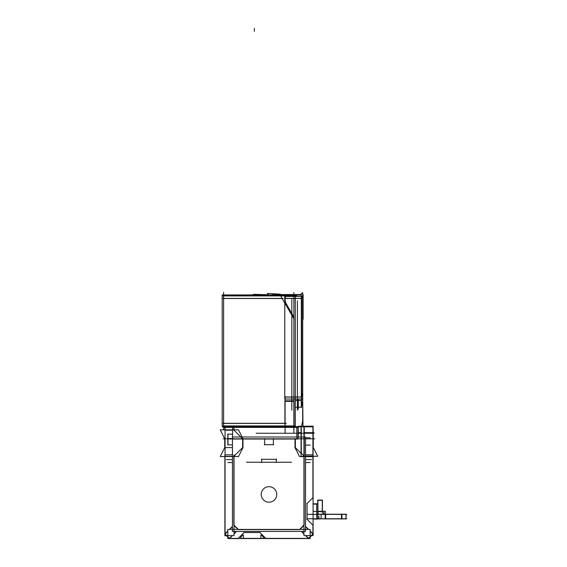 <?xml version="1.0" encoding="UTF-8"?>
<svg xmlns="http://www.w3.org/2000/svg" width="567" height="567" viewBox="0 0 567 567"><rect width="100%" height="100%" fill="white"/><g stroke="black" fill="none" stroke-linecap="round" stroke-linejoin="round"><path stroke-width="0.85" d="M285.095 423.421L223.604 423.421M282.139 298.412L223.604 298.412M285.095 397.07L301.283 397.07M233.852 427.39L233.852 429.85M234.022 427.22L234.022 430.197L242.633 438.808L242.633 447.597L234.022 456.208M227.991 434.166L232.59 434.166M232.59 430.027L225.064 430.027M233.852 456.555L233.852 524.999M237.977 529.415L234.022 525.46M238.438 529.592L299.539 529.592M303.955 525.46L300 529.415M304.132 524.999L304.132 456.555M300.907 453.161L295.343 447.597L300.907 453.161L295.343 447.597L295.343 438.808M312.913 456.385L305.535 456.385M312.871 534.029L310.149 531.307M308.257 529.415L305.535 526.693M301.644 531.407L303.955 533.717M305.819 535.581L308.568 538.331M229.415 538.331L232.165 535.581M234.022 533.717L236.34 531.407M232.442 447.597L225.064 447.597M232.442 456.385L225.064 456.385M232.442 526.693L229.72 529.415M227.828 531.307L225.106 534.029M302.665 401.464L301.524 406.39M301.283 407.212L295.287 407.212M301.524 399.097L301.283 293.508L302.714 293.508M302.665 394.193L301.658 396.368M301.332 399.097L301.332 400.451M301.332 396.971L301.332 298.504M301.283 298.412L285.151 298.412M286.271 295.031L285.825 295.91M301.658 297.71L302.665 295.535M298.27 436.994L298.27 426.802M301.205 453.161L301.205 426.802M303.955 455.911L301.304 453.26M312.913 456.088L305.535 456.088M304.132 426.802L304.132 456.088M322.29 511.285A2.927 2.927 0 0 0 324.289 514.212L323.672 514.212M317.896 511.434L322.283 511.434L317.896 511.434A7.321 7.321 0 0 0 318.441 514.212A7.321 7.321 0 0 1 317.896 511.434A7.321 7.321 0 0 0 318.441 514.212A7.321 7.321 0 0 1 317.896 511.207M223.604 292.395L223.604 429.439M285.095 427.398L285.095 396.475M259.445 426.802L222.37 426.802M222.37 425.923L222.37 426.916L259.445 426.916M222.37 423.315L286.328 423.315M222.193 295.91L295.287 295.91L295.287 425.923L222.193 425.923L222.193 295.91M279.914 294.557L294.153 319.221M293.883 292.664L293.883 415.724M222.044 295.031L301.283 295.031M284.882 396.964L294.096 396.964M302.714 294.557L303.118 294.557L303.118 319.221L302.714 319.221M301.283 294.557L279.737 294.557M283.309 298.518L222.427 298.518M283.309 295.91L283.309 294.925M279.737 294.925L222.427 294.925L222.427 295.91M251.096 294.875L253.336 294.84M253.336 295.159L253.336 294.294L268.297 294.734M268.524 295.06L267.376 293.408L280.133 294.181L271.331 294.875M257.524 294.925L279.737 294.875M261.004 294.925L234.653 294.925M259.445 427.022L232.902 426.916M233.335 426.916L229.897 426.916M314.671 438.808L223.306 438.808M313.09 433.082L313.09 438.978M296.81 427.164L296.81 439.042M314.026 433.245L256.164 433.245M298.242 427.39L223.632 427.39M232.59 439.042L232.59 427.164L298.072 427.164L298.072 439.042L232.59 439.042M224.801 438.986L220.23 429.85L238.509 429.85L243.073 438.986M227.991 434.003L227.991 438.978M227.849 434.003L227.849 438.978L232.442 438.978M225.064 427.164L225.064 439.042M232.59 430.197L224.886 430.197L224.886 427.22L232.59 427.22M310.106 462.53L305.535 462.53M232.442 462.53L227.877 462.53M311.63 459.603L305.535 459.603M232.442 459.603L226.353 459.603M259.445 427.071L236.049 427.164M309.376 538.374L264.917 538.374M265.909 538.522L259.771 532.378M246.532 462.24L291.452 462.24M276.313 462.445L276.313 459.107M276.604 459.313L261.373 459.313M261.671 459.107L261.671 462.445M232.442 531.407L232.442 436.994L305.535 436.994L305.535 531.407L232.442 531.407M273.379 438.61L273.379 444.868M307.059 503.212L307.059 519.656M313.09 534.157L313.09 535.581L303.955 535.581L303.955 454.826M313.09 533.958L313.09 454.826L305.535 454.826M306.917 519.195L313.062 525.34M312.913 534.185L312.913 524.992M308.377 538.522L313.062 533.838M229.281 538.551L227.828 538.551L227.828 529.415L310.149 529.415L310.149 538.551L308.696 538.551M229.479 538.551L308.498 538.551M260.232 532.519L243.782 532.519M244.242 532.378L238.097 538.522M238.445 538.374L229.252 538.374M224.922 533.838L229.6 538.522M224.886 462.445L224.886 459.107M225.064 436.909L225.064 535.886M224.716 447.802L224.716 438.61M242.988 447.802L242.988 438.61M243.073 447.42L238.509 456.555L220.23 456.555L224.801 447.42M234.022 454.826L234.022 535.581L224.886 535.581L224.886 534.157M232.442 454.826L224.886 454.826L224.886 533.958M227.828 537.098L226.311 535.581M229.38 538.65L232.449 535.581M234.022 534.008L236.623 531.407M238.473 529.557L233.88 524.971M224.794 534.057L227.828 531.017M229.437 529.415L232.442 526.403M227.991 438.61L227.991 444.868M232.442 444.868L227.849 444.868L227.849 438.61L232.442 438.61M312.913 498.847L312.913 437.632M313.062 497.528L306.917 503.673M317.598 456.265L299.475 456.555L294.904 447.42M313.09 438.61L313.267 447.802M294.996 438.61L294.996 447.802M313.09 459.107L313.09 462.445M311.666 535.581L310.149 537.098M313.19 534.057L310.149 531.017M308.547 529.415L305.535 526.403M304.096 524.971L299.511 529.557M308.597 538.65L305.528 535.581M303.955 534.008L301.353 531.407M264.392 444.67L273.585 444.67M264.598 444.868L264.598 438.61M269.474 486.706A7.761 7.761 0 0 0 261.231 494.452A7.761 7.761 0 0 0 269.474 502.199M268.503 502.199A7.761 7.761 0 0 0 276.753 494.452A7.761 7.761 0 0 0 268.503 486.706M293.883 299.263L293.883 414.08M297.399 300.836L297.399 410.168L297.399 300.836M298.27 409.254L298.27 399.04L298.27 409.254M302.665 292.501L302.665 423.868M302.714 400.961L302.998 426.221M302.714 421.153L301.361 426.221M301.524 400.316L301.524 407.347M301.524 400.451L295.287 400.451M301.524 399.735L301.694 399.097M301.283 407.524L301.283 400.706M302.714 402.889L302.714 298.504M301.524 399.926L301.779 399.097M302.714 396.078L302.714 392.506L301.658 395.922M301.524 396.971L293.692 396.971M301.283 400.543L295.287 400.543M284.769 296.435L301.658 296.435L301.658 399.04L284.769 399.04L284.769 296.435M303.019 294.932L303.019 298.504L284.804 298.504M284.804 295.91L284.804 294.932M301.283 399.097L302.714 399.097M286.37 294.868A8.789 8.789 0 0 0 286.37 303.976M294.032 317.258L286.122 303.551M284.747 295.91L284.747 294.592L301.283 294.592M302.714 294.592L302.714 317.435M297.101 296.435A4.394 4.394 0 0 0 291.24 295.91M291.828 410.196L291.828 299.341M285.095 400.699L285.095 433.287M313.969 432.664L304.273 432.664M301.056 432.664L298.072 432.664M285.591 426.802L259.707 426.802M299.036 426.66L294.053 426.66M284.918 426.66L259.445 426.66L259.445 427.164M298.171 426.66L298.171 426.278L301.304 426.278L301.304 453.685M310.22 445.109L305.535 445.109M313.211 447.597L313.09 432.373M305.535 437.788L310.22 437.788M313.119 447.129L317.69 456.265L302.459 456.265M312.913 426.221L312.913 456.676M303.955 456.676L303.955 426.221L313.09 426.221L313.09 456.676L305.535 456.676M304.273 426.221L304.273 456.676L301.056 456.676L301.056 426.221L304.273 426.221M293.5 426.802L313.296 426.802M293.883 400.699L293.883 433.287M294.053 426.802L284.918 426.802M284.918 400.819L294.053 400.819L294.053 427.312L284.918 427.312L284.918 400.819M284.918 401.33L294.053 401.33M313.296 444.415L313.09 426.66M260.203 426.66L260.203 427.164M263.726 538.374L240.578 538.374M263.62 537.318A0.588 0.588 0 0 1 263.187 538.366M241.117 538.366A0.588 0.588 0 0 1 240.684 537.318M261.401 535.085L263.761 537.445M263.931 538.303L260.87 538.303L260.87 535.007M243.434 535.007L243.434 538.303L240.373 538.303M240.543 537.445L242.903 535.085M307.172 518.755L346.77 518.755M323.594 514.212L323.814 513.837L325.217 514.212M325.366 514.212L325.366 511.285L317.74 511.285M346.005 518.755L346.153 514.212L341.936 514.212L341.936 518.904L346.005 518.904L346.005 514.361M341.462 518.904L341.462 514.212M341.936 514.212L325.189 514.212L325.189 518.904L341.936 518.904M325.656 518.904L325.656 514.212M325.189 518.904L321.12 518.755M321.12 514.361L321.113 518.904L321.106 514.212L325.189 514.212M317.789 518.904L321.113 518.904M317.789 514.212L321.113 514.212M313.09 519.046L317.789 519.046L317.789 503.822L313.09 503.822M307.172 514.361L346.77 514.361M323.941 511.285L323.941 513.9M317.74 511.661L322.439 511.661L322.439 500.087L317.74 500.087L317.74 503.822M317.896 511.661L317.896 500.087M322.283 511.661L322.283 500.087M317.74 500.307L322.439 500.307M316.719 511.285L316.719 518.493M316.719 511.583L316.719 503.964M316.939 504.113L313.09 504.113M254.349 31.277L254.349 28.35L254.349 31.277M234.015 430.197L242.633 438.808L242.633 447.597L242.633 438.808L234.015 430.197M301.332 407.212L301.332 400.543M341.61 514.361L341.61 518.755M325.508 514.361L325.508 518.755M316.719 511.434L313.09 511.434M324.289 514.212L323.792 513.993L324.289 514.212M341.61 519.046L341.61 514.078M318.916 519.046L318.916 516.112M341.61 518.904L341.61 514.212M280.785 294.557L280.133 294.181"/></g></svg>
